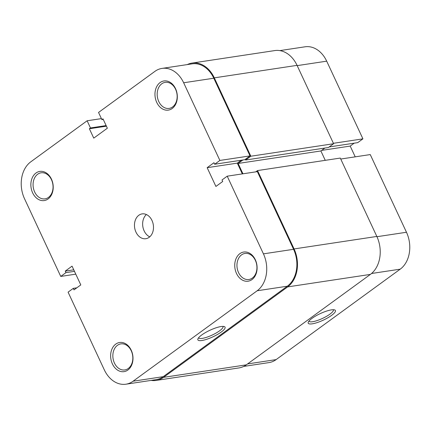 <?xml version="1.0" encoding="UTF-8"?>
<svg xmlns="http://www.w3.org/2000/svg" width="431" height="431" viewBox="0 0 431 431"><rect width="100%" height="100%" fill="white"/><g stroke="black" fill="none" stroke-linecap="round" stroke-linejoin="round"><path stroke-width="0.65" d="M151.141 380.395A28.23 21.238 -98.6 0 0 156.173 380.428L238.93 367.929A28.23 21.238 -98.6 0 0 246.3 364.852L370.401 274.402A28.23 21.238 -98.6 0 0 376.834 236.441L340.291 158.069L257.533 170.568L255.755 171.867M156.173 380.428A28.23 21.238 -98.6 0 0 163.538 377.351L287.644 286.901A28.23 21.238 -98.6 0 0 294.077 248.94L257.533 170.568M242.895 159.976L238.122 163.457L320.885 150.958L325.26 160.343M238.122 163.457L242.949 173.801M324.877 148.048L320.885 150.958M333.599 143.722L250.842 156.221L245.638 160.014L328.395 147.515L333.599 143.722L297.056 65.356A28.23 21.238 -98.6 0 0 274.827 50.572L192.07 63.071A28.23 21.238 -98.6 0 0 187.269 64.585M245.638 160.014L245.314 159.325M250.842 156.221L214.299 77.855A28.23 21.238 -98.6 0 0 192.07 63.071M239.873 253.649A14.74 11.087 81.4 0 1 255.33 259.764A14.74 11.087 81.4 0 1 251.968 279.59A14.74 11.087 81.4 0 1 236.511 273.475A14.74 11.087 81.4 0 1 239.873 253.649M252.345 278.054A13.172 9.908 -98.6 0 0 256.208 262.592A13.172 9.908 -98.6 0 0 244.975 253.439A13.172 9.908 -98.6 0 0 241.538 254.877A13.172 9.908 -98.6 0 0 237.68 270.334A13.172 9.908 -98.6 0 0 248.908 279.493A13.172 9.908 -98.6 0 0 252.345 278.054M115.772 344.1A14.74 11.087 81.4 0 1 131.223 350.209A14.74 11.087 81.4 0 1 127.867 370.035A14.74 11.087 81.4 0 1 112.41 363.926A14.74 11.087 81.4 0 1 115.772 344.1M128.244 368.505A13.172 9.908 -98.6 0 0 132.101 353.043A13.172 9.908 -98.6 0 0 120.874 343.89A13.172 9.908 -98.6 0 0 117.437 345.323A13.172 9.908 -98.6 0 0 113.574 360.785A13.172 9.908 -98.6 0 0 124.807 369.938A13.172 9.908 -98.6 0 0 128.244 368.505M160.095 82.563A14.74 11.087 81.4 0 1 175.552 88.678A14.74 11.087 81.4 0 1 172.19 108.504A14.74 11.087 81.4 0 1 156.733 102.389A14.74 11.087 81.4 0 1 160.095 82.563M172.567 106.969A13.172 9.908 -98.6 0 0 176.43 91.507A13.172 9.908 -98.6 0 0 165.197 82.353A13.172 9.908 -98.6 0 0 161.76 83.792A13.172 9.908 -98.6 0 0 157.902 99.249A13.172 9.908 -98.6 0 0 169.13 108.407A13.172 9.908 -98.6 0 0 172.567 106.969M35.994 173.014A14.74 11.087 81.4 0 1 51.445 179.124A14.74 11.087 81.4 0 1 48.089 198.95A14.74 11.087 81.4 0 1 32.632 192.84A14.74 11.087 81.4 0 1 35.994 173.014M48.466 197.42A13.172 9.908 -98.6 0 0 52.323 181.957A13.172 9.908 -98.6 0 0 41.096 172.804A13.172 9.908 -98.6 0 0 37.659 174.237A13.172 9.908 -98.6 0 0 33.796 189.699A13.172 9.908 -98.6 0 0 45.029 198.853A13.172 9.908 -98.6 0 0 48.466 197.42M201.703 334.995A15.004 3.604 -25 0 1 224.271 326.569A15.004 3.604 -25 0 1 221.248 332.042A15.004 3.604 -25 0 1 205.442 339.687A15.004 3.604 -25 0 1 197.926 338.852A15.004 3.604 -25 0 1 201.703 334.995M198.626 337.737A13.436 3.227 155 0 0 198.659 337.818A13.436 3.227 155 0 0 206.842 337.214A13.436 3.227 155 0 0 219.584 330.819A13.436 3.227 155 0 0 223.005 326.461A13.436 3.227 155 0 0 222.967 326.386M149.126 237.341A12.547 9.439 -98.6 0 0 152.8 222.617A12.547 9.439 -98.6 0 0 142.106 213.895A12.547 9.439 -98.6 0 0 138.836 215.263A12.547 9.439 -98.6 0 0 135.156 229.987A12.547 9.439 -98.6 0 0 145.856 238.704A12.547 9.439 -98.6 0 0 149.126 237.341M227.212 176.177L263.433 253.854L293.576 249.301L257.355 171.624L227.212 176.177L222.008 179.969L222.714 181.489L215.909 186.445L207.16 167.681L213.965 162.724L214.676 164.238L219.88 160.445L183.654 82.768A27.444 20.645 -98.6 0 0 162.045 68.4A27.444 20.645 -98.6 0 0 154.885 71.39L98.537 112.453L101.883 119.629L102.982 118.827L107.357 128.212L93.748 138.13L89.373 128.75L90.472 127.948L87.127 120.772L30.779 161.835A27.444 20.645 -98.6 0 0 24.524 198.745L60.749 276.427L75.781 274.154M162.045 68.4L192.183 63.847A27.444 20.645 81.4 0 1 213.798 78.216L183.654 82.768M214.676 164.238L244.813 159.691L250.018 155.898L213.798 78.216M241.295 160.219L237.303 163.133L242.319 173.892M293.576 249.301A27.444 20.645 81.4 0 1 287.321 286.211L257.178 290.763L133.077 381.214L163.22 376.662L287.321 286.211M163.22 376.662A27.444 20.645 81.4 0 1 156.054 379.652L125.917 384.204A27.444 20.645 -98.6 0 0 133.077 381.214M125.917 384.204A27.444 20.645 -98.6 0 1 104.302 369.83L68.082 292.153L73.286 288.361L73.992 289.88L80.802 284.918L72.047 266.153L65.243 271.115L65.954 272.634L60.749 276.427M257.178 290.763A27.444 20.645 -98.6 0 0 263.433 253.854M146.384 214.53A12.547 9.439 -98.6 0 0 142.823 226.474A12.547 9.439 -98.6 0 0 149.751 236.834M101.409 118.617L87.127 120.772M250.018 155.898L219.88 160.445M74.471 271.347L65.954 272.634M73.76 269.828L65.243 271.115M76.804 287.827L73.286 288.361M103.262 119.425L101.883 119.629M106.409 126.175L89.373 128.75M106.134 125.583L90.472 127.948M237.303 163.133L207.16 167.681M331.595 315.379A15.004 3.604 -25 0 1 315.788 323.018A15.004 3.604 -25 0 1 308.267 322.189A15.004 3.604 -25 0 1 312.049 318.331A15.004 3.604 -25 0 1 334.618 309.905A15.004 3.604 -25 0 1 331.595 315.379M308.973 321.073A13.436 3.227 155 0 0 309 321.154A13.436 3.227 155 0 0 317.189 320.551A13.436 3.227 155 0 0 329.93 314.156A13.436 3.227 155 0 0 333.352 309.797A13.436 3.227 155 0 0 333.314 309.722M279.859 50.605L305.083 46.796A27.444 20.645 81.4 0 1 326.698 61.17L362.918 138.847L333.405 143.302M329.171 146.949L357.714 142.639L362.918 138.847M355.219 156.846L350.198 146.082L354.196 143.173M340.738 159.034L370.251 154.573L406.476 232.255A27.444 20.645 81.4 0 1 400.221 269.165L371.554 273.491M247.577 363.92L276.115 359.61L400.221 269.165M276.115 359.61A27.444 20.645 81.4 0 1 268.955 362.6L243.73 366.415M321.661 150.392L350.198 146.082M287.644 286.901L370.401 274.402M163.538 377.351L246.3 364.852M294.077 248.94L376.834 236.441M214.299 77.855L297.056 65.356M326.698 61.17L297.18 65.625M376.958 236.711L406.476 232.255"/></g></svg>
